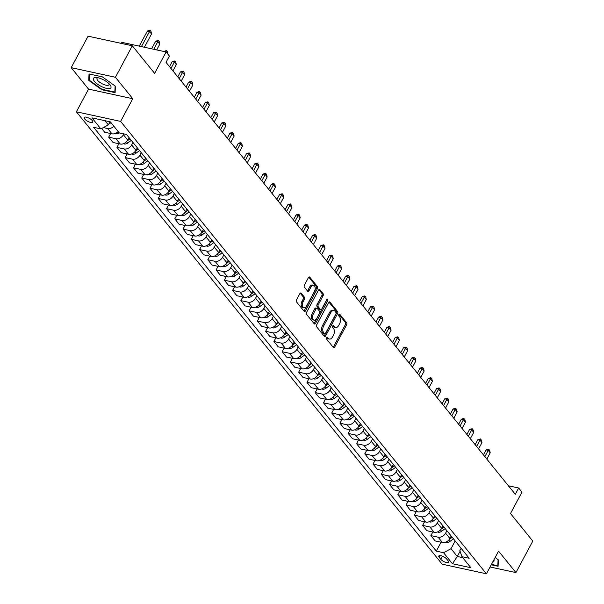 <?xml version="1.0" encoding="UTF-8"?>
<svg xmlns="http://www.w3.org/2000/svg" width="604" height="604" viewBox="0 0 604 604"><rect width="100%" height="100%" fill="white"/><g stroke="black" fill="none" stroke-linecap="round" stroke-linejoin="round"><path stroke-width="0.91" d="M326.5 337.538A1.049 0.627 102.3 0 0 326.485 338.965L333.378 347.489A1.495 0.891 102.3 0 0 333.725 347.715A1.495 0.891 102.3 0 0 334.692 347.051L346.628 324.801A1.495 0.891 102.3 0 0 346.636 322.762L339.75 314.239A1.049 0.627 102.3 0 0 339.508 314.08A1.049 0.627 102.3 0 0 338.829 314.541A1.049 0.627 102.3 0 0 338.821 315.968L339.712 317.07A4.787 2.854 102.3 0 1 339.667 323.593L338.67 325.45A4.787 2.854 102.3 0 1 335.575 327.557A4.787 2.854 102.3 0 1 334.473 326.839L333.582 325.737A1.049 0.627 102.3 0 0 333.34 325.579A1.049 0.627 102.3 0 0 332.661 326.039A1.049 0.627 102.3 0 0 332.653 327.466L333.544 328.568A4.787 2.854 102.3 0 1 333.499 335.092L332.502 336.949A4.787 2.854 102.3 0 1 329.414 339.055A4.787 2.854 102.3 0 1 328.312 338.338L327.413 337.236A1.049 0.627 102.3 0 0 327.172 337.077A1.049 0.627 102.3 0 0 326.5 337.538M84.666 118.98A4.877 1.691 -151.8 0 0 89.188 121.993A4.877 1.691 -151.8 0 0 92.79 122.114A4.877 1.691 -151.8 0 0 92.314 120.641A4.877 1.691 -151.8 0 0 87.791 117.629A4.877 1.691 -151.8 0 0 84.19 117.508A4.877 1.691 -151.8 0 0 84.666 118.98M301.177 293.166A1.495 0.891 102.3 0 0 300.83 292.94A1.495 0.891 102.3 0 0 299.863 293.597L296.519 299.841A1.495 0.891 102.3 0 0 296.504 301.879L304.159 311.347A1.495 0.891 102.3 0 0 304.499 311.573A1.495 0.891 102.3 0 0 305.465 310.909L317.402 288.659A1.495 0.891 102.3 0 0 317.417 286.621L309.761 277.153A1.495 0.891 102.3 0 0 309.414 276.926A1.495 0.891 102.3 0 0 308.448 277.583L304.408 285.126A1.495 0.891 102.3 0 0 304.393 287.164L307.67 291.219A1.495 0.891 102.3 0 0 308.01 291.445A1.495 0.891 102.3 0 0 308.976 290.781L310.984 287.043A4.002 2.386 102.3 0 1 313.567 285.284A4.002 2.386 102.3 0 1 314.457 291.339L306.598 305.986A4.002 2.386 102.3 0 1 304.016 307.753A4.002 2.386 102.3 0 1 303.125 301.698L304.439 299.252A1.495 0.891 102.3 0 0 304.454 297.213L301.177 293.166L300.422 293M490.078 566.967L515.922 572.584L532.803 541.093L510.501 513.513L521.977 492.101L518.677 488.009L515.295 494.306L166.025 62.34L169.399 56.044L166.1 51.959L121.865 42.348L121.306 43.39M115.432 77.274L71.197 67.663L88.546 89.12L132.774 98.724L115.432 77.274L132.314 45.783L154.616 73.371L166.1 51.959M132.774 98.724L120.619 121.396L486.416 573.8L442.181 564.189L76.391 111.793L120.619 121.396M515.922 572.584L498.572 551.127L486.416 573.8M316.692 324.793A1.495 0.891 102.3 0 0 316.677 326.832L324.333 336.3A1.495 0.891 102.3 0 0 324.68 336.519A1.495 0.891 102.3 0 0 325.647 335.862L337.576 313.612A1.495 0.891 102.3 0 0 337.591 311.573L329.935 302.106A1.495 0.891 102.3 0 0 329.588 301.879A1.495 0.891 102.3 0 0 328.621 302.536L316.692 324.793M314.246 323.82L306.59 314.352A1.495 0.891 102.3 0 1 306.606 312.313L318.534 290.063A1.495 0.891 102.3 0 1 319.501 289.399A1.495 0.891 102.3 0 1 319.848 289.626L323.125 293.68A1.495 0.891 102.3 0 1 323.11 295.718L318.27 304.741A1.495 0.891 102.3 0 0 318.255 306.779L320.43 309.467A1.495 0.891 102.3 0 0 320.777 309.693A1.495 0.891 102.3 0 0 321.743 309.037L326.779 299.637A1.049 0.627 102.3 0 1 327.459 299.176A1.049 0.627 102.3 0 1 327.685 300.762L315.552 323.389A1.495 0.891 102.3 0 1 314.586 324.046A1.495 0.891 102.3 0 1 314.246 323.82M71.197 67.663L88.078 36.172L132.314 45.783M448.145 560.837L446.688 559.04A4.726 1.638 -151.8 0 0 442.309 556.118A4.726 1.638 -151.8 0 0 438.821 555.997A4.726 1.638 -151.8 0 0 439.274 557.432L440.731 559.229A4.726 1.638 -151.8 0 0 445.118 562.143A4.726 1.638 -151.8 0 0 448.598 562.264A4.726 1.638 -151.8 0 0 448.145 560.837M461.109 548.289L459.855 550.614L461.939 556.692L469.172 558.262L126.508 134.465L119.275 132.895L110.351 121.865L91.944 117.863L100.868 128.901L93.635 127.323L436.299 551.12L443.532 552.69L451.014 548.696L455.167 540.942M461.939 556.692L470.863 567.722L452.449 563.728L443.532 552.69M88.546 89.12L76.391 111.793M518.677 488.009L508.402 485.782M460.082 551.256L457.288 556.458L462.702 557.635M451.014 548.696L457.288 556.458L452.449 563.728M104.945 120.687L108.35 124.9L110.011 121.789M110.638 133.537L108.697 137.161L115.93 138.731A6.093 4.409 -39 0 0 123.412 134.73L123.858 133.892M108.697 137.161L112.993 142.469L120.226 144.039A6.093 4.409 -39 0 0 127.708 140.045L129.022 137.584M118.897 143.752L116.957 147.376L124.19 148.946A6.093 4.409 -39 0 0 131.672 144.945L132.993 142.484M116.957 147.376L121.253 152.684L128.486 154.262A6.093 4.409 -39 0 0 135.968 150.26L137.289 147.799M127.157 153.967L125.217 157.591L132.45 159.162A6.093 4.409 -39 0 0 139.932 155.16L141.253 152.706M125.217 157.591L129.513 162.906L136.746 164.477A6.093 4.409 -39 0 0 144.228 160.475L145.549 158.014M135.417 164.19L133.476 167.806L140.709 169.377A6.093 4.409 -39 0 0 148.191 165.383L149.513 162.921M133.476 167.806L137.772 173.121L145.005 174.692A6.093 4.409 -39 0 0 152.487 170.69L153.809 168.237M143.684 174.405L141.736 178.021L148.969 179.599A6.093 4.409 -39 0 0 156.451 175.598L157.772 173.137M141.736 178.021L146.032 183.337L153.265 184.907A6.093 4.409 -39 0 0 160.747 180.913L162.068 178.452M151.944 184.62L150.003 188.244L157.229 189.815A6.093 4.409 -39 0 0 164.718 185.813L166.032 183.352M150.003 188.244L154.292 193.552L161.525 195.122A6.093 4.409 -39 0 0 169.014 191.128L170.328 188.667M160.203 194.835L158.263 198.459L165.496 200.03A6.093 4.409 -39 0 0 172.978 196.028L174.292 193.574M158.263 198.459L162.559 203.774L169.792 205.345A6.093 4.409 -39 0 0 177.274 201.343L178.588 198.882M168.463 205.058L166.523 208.674L173.756 210.245A6.093 4.409 -39 0 0 181.238 206.251L182.559 203.79M166.523 208.674L170.819 213.99L178.052 215.56A6.093 4.409 -39 0 0 185.534 211.559L186.855 209.097M176.723 215.273L174.782 218.89L182.015 220.46A6.093 4.409 -39 0 0 189.497 216.466L190.819 214.005M174.782 218.89L179.078 224.205L186.311 225.775A6.093 4.409 -39 0 0 193.793 221.774L195.115 219.32M184.983 225.488L183.042 229.112L190.275 230.683A6.093 4.409 -39 0 0 197.757 226.681L199.078 224.22M183.042 229.112L187.338 234.42L194.571 235.99A6.093 4.409 -39 0 0 202.053 231.996L203.374 229.535M193.242 235.703L191.302 239.327L198.535 240.898A6.093 4.409 -39 0 0 206.017 236.896L207.338 234.435M191.302 239.327L195.598 244.635L202.831 246.213A6.093 4.409 -39 0 0 210.313 242.212L211.634 239.75M201.509 245.919L199.569 249.543L206.794 251.113A6.093 4.409 -39 0 0 214.284 247.112L215.598 244.658M199.569 249.543L203.858 254.858L211.09 256.428A6.093 4.409 -39 0 0 218.58 252.427L219.894 249.965M209.769 256.141L207.829 259.758L215.062 261.328A6.093 4.409 -39 0 0 222.544 257.334L223.857 254.873M207.829 259.758L212.125 265.073L219.358 266.643A6.093 4.409 -39 0 0 226.84 262.642L228.153 260.188M218.029 266.356L216.089 269.973L223.321 271.551A6.093 4.409 -39 0 0 230.803 267.549L232.125 265.088M216.089 269.973L220.384 275.288L227.617 276.858A6.093 4.409 -39 0 0 235.099 272.865L236.421 270.403M226.289 276.572L224.348 280.196L231.581 281.766A6.093 4.409 -39 0 0 239.063 277.764L240.384 275.303M224.348 280.196L228.644 285.503L235.877 287.074A6.093 4.409 -39 0 0 243.359 283.08L244.68 280.618M234.548 286.787L232.608 290.411L239.841 291.981A6.093 4.409 -39 0 0 247.323 287.98L248.644 285.526M232.608 290.411L236.904 295.726L244.137 297.296A6.093 4.409 -39 0 0 251.619 293.295L252.94 290.834M242.808 297.009L240.868 300.626L248.101 302.196A6.093 4.409 -39 0 0 255.583 298.202L256.904 295.741M240.868 300.626L245.164 305.941L252.397 307.512A6.093 4.409 -39 0 0 259.879 303.51L261.2 301.049M251.075 307.225L249.127 310.841L256.36 312.411A6.093 4.409 -39 0 0 263.85 308.418L265.164 305.956M249.127 310.841L253.423 316.156L260.656 317.727A6.093 4.409 -39 0 0 268.146 313.725L269.459 311.271M259.335 317.44L257.395 321.064L264.627 322.634A6.093 4.409 -39 0 0 272.11 318.633L273.423 316.171M257.395 321.064L261.691 326.371L268.923 327.942A6.093 4.409 -39 0 0 276.406 323.948L277.719 321.487M267.595 327.655L265.654 331.279L272.887 332.849A6.093 4.409 -39 0 0 280.369 328.848L281.691 326.387M265.654 331.279L269.95 336.587L277.183 338.164A6.093 4.409 -39 0 0 284.665 334.163L285.986 331.702M275.854 337.87L273.914 341.494L281.147 343.064A6.093 4.409 -39 0 0 288.629 339.063L289.95 336.609M273.914 341.494L278.21 346.809L285.443 348.38A6.093 4.409 -39 0 0 292.925 344.378L294.246 341.917M284.114 348.093L282.174 351.709L289.407 353.28A6.093 4.409 -39 0 0 296.889 349.286L298.21 346.824M282.174 351.709L286.47 357.024L293.703 358.595A6.093 4.409 -39 0 0 301.185 354.593L302.506 352.14M292.374 358.308L290.433 361.924L297.666 363.502A6.093 4.409 -39 0 0 305.148 359.501L306.47 357.039M290.433 361.924L294.729 367.24L301.962 368.81A6.093 4.409 -39 0 0 309.444 364.816L310.766 362.355M300.641 368.523L298.693 372.147L305.926 373.717A6.093 4.409 -39 0 0 313.416 369.716L314.729 367.255M298.693 372.147L302.989 377.455L310.222 379.025A6.093 4.409 -39 0 0 317.712 375.031L319.025 372.57M308.901 378.738L306.96 382.362L314.193 383.933A6.093 4.409 -39 0 0 321.675 379.931L322.989 377.477M306.96 382.362L311.256 387.677L318.489 389.248A6.093 4.409 -39 0 0 325.971 385.246L327.285 382.785M317.16 388.961L315.22 392.577L322.453 394.148A6.093 4.409 -39 0 0 329.935 390.154L331.256 387.692M315.22 392.577L319.516 397.893L326.749 399.463A6.093 4.409 -39 0 0 334.231 395.461L335.552 393M325.42 399.176L323.48 402.793L330.713 404.363A6.093 4.409 -39 0 0 338.195 400.369L339.516 397.908M323.48 402.793L327.776 408.108L335.009 409.678A6.093 4.409 -39 0 0 342.491 405.677L343.812 403.223M333.68 409.391L331.739 413.015L338.972 414.586A6.093 4.409 -39 0 0 346.454 410.584L347.776 408.123M331.739 413.015L336.035 418.323L343.268 419.893A6.093 4.409 -39 0 0 350.75 415.899L352.072 413.438M341.94 419.606L339.999 423.23L347.232 424.801A6.093 4.409 -39 0 0 354.714 420.799L356.035 418.338M339.999 423.23L344.295 428.538L351.528 430.116A6.093 4.409 -39 0 0 359.01 426.114L360.331 423.653M350.207 429.821L348.259 433.446L355.492 435.016A6.093 4.409 -39 0 0 362.981 431.014L364.295 428.561M348.259 433.446L352.555 438.761L359.788 440.331A6.093 4.409 -39 0 0 367.277 436.33L368.591 433.868M358.466 440.044L356.526 443.661L363.759 445.231A6.093 4.409 -39 0 0 371.241 441.237L372.555 438.776M356.526 443.661L360.822 448.976L368.055 450.546A6.093 4.409 -39 0 0 375.537 446.545L376.851 444.091M366.726 450.259L364.786 453.876L372.019 455.454A6.093 4.409 -39 0 0 379.501 451.452L380.822 448.991M364.786 453.876L369.082 459.191L376.315 460.761A6.093 4.409 -39 0 0 383.797 456.767L385.118 454.306M374.986 460.474L373.046 464.099L380.278 465.669A6.093 4.409 -39 0 0 387.76 461.667L389.082 459.206M373.046 464.099L377.341 469.406L384.574 470.977A6.093 4.409 -39 0 0 392.056 466.983L393.378 464.521M383.246 470.69L381.305 474.314L388.538 475.884A6.093 4.409 -39 0 0 396.02 471.883L397.341 469.429M381.305 474.314L385.601 479.629L392.834 481.199A6.093 4.409 -39 0 0 400.316 477.198L401.637 474.736M391.505 480.912L389.565 484.529L396.798 486.099A6.093 4.409 -39 0 0 404.28 482.105L405.601 479.644M389.565 484.529L393.861 489.844L401.094 491.414A6.093 4.409 -39 0 0 408.576 487.413L409.897 484.952M399.772 491.127L397.825 494.744L405.058 496.314A6.093 4.409 -39 0 0 412.547 492.32L413.861 489.859M397.825 494.744L402.121 500.059L409.353 501.63A6.093 4.409 -39 0 0 416.843 497.628L418.157 495.174M408.032 501.343L406.092 504.967L413.325 506.537A6.093 4.409 -39 0 0 420.807 502.536L422.12 500.074M406.092 504.967L410.388 510.274L417.621 511.845A6.093 4.409 -39 0 0 425.103 507.851L426.416 505.389M416.292 511.558L414.352 515.182L421.584 516.752A6.093 4.409 -39 0 0 429.066 512.751L430.388 510.289M414.352 515.182L418.647 520.489L425.88 522.067A6.093 4.409 -39 0 0 433.362 518.066L434.676 515.605M424.552 521.773L422.611 525.397L429.844 526.967A6.093 4.409 -39 0 0 437.326 522.966L438.647 520.512M422.611 525.397L426.907 530.712L434.14 532.283A6.093 4.409 -39 0 0 441.622 528.281L442.943 525.82M432.811 531.996L430.871 535.612L438.104 537.183A6.093 4.409 -39 0 0 445.586 533.189L446.907 530.727M430.871 535.612L435.167 540.927L442.4 542.498A6.093 4.409 -39 0 0 449.882 538.496L451.203 536.042M441.071 542.211L436.299 551.12M101.668 128.471L104.726 132.253L111.959 133.824A6.093 4.409 -39 0 0 118.18 131.544M103.344 127.572L107.663 128.509A6.093 4.409 -39 0 0 113.884 126.228M108.35 124.9L100.868 128.901M491.241 564.8L498.081 566.28L498.368 559.84L495.137 557.53M89.03 73.96L88.75 80.4L101.789 89.739L115.107 92.631L115.387 86.191L102.355 76.859L89.03 73.96M102.016 89.301L101.789 89.739M89.339 79.305L88.75 80.4M326.575 337.409L327.111 338.074A4.787 2.854 102.3 0 0 328.221 338.799L329.414 339.055M335.575 327.557L334.382 327.3A4.787 2.854 102.3 0 1 333.28 326.575L332.736 325.911M333.174 347.232A1.495 0.891 102.3 0 0 333.499 346.794L345.428 324.544A1.495 0.891 102.3 0 0 345.443 322.506L338.904 314.412M324.122 336.035A1.495 0.891 102.3 0 0 324.446 335.605L336.383 313.348A1.495 0.891 102.3 0 0 336.398 311.309L328.946 302.106M324.544 333.68A1.049 0.627 102.3 0 0 324.786 333.838A1.049 0.627 102.3 0 0 325.465 333.378L335.937 313.846A1.049 0.627 102.3 0 0 335.945 312.419L335.009 311.256A4.787 2.854 102.3 0 0 333.899 310.531A4.787 2.854 102.3 0 0 330.811 312.646L323.653 325.994A4.787 2.854 102.3 0 0 323.608 332.517L324.544 333.68L323.351 333.423A1.049 0.627 102.3 0 0 323.593 333.582A1.049 0.627 102.3 0 0 323.88 333.536M333.899 310.531L332.706 310.275A4.787 2.854 102.3 0 0 329.618 312.381L330.811 312.646M323.351 333.423L322.408 332.26A4.787 2.854 102.3 0 1 322.453 325.737L329.618 312.381M318.859 289.626L321.924 293.423L323.125 293.68M320.777 309.693L319.576 309.437A1.495 0.891 102.3 0 1 319.237 309.21L317.062 306.522A1.495 0.891 102.3 0 1 317.077 304.484L321.917 295.462A1.495 0.891 102.3 0 0 321.924 293.423M314.035 323.563A1.495 0.891 102.3 0 0 314.359 323.125L326.492 300.505A1.049 0.627 102.3 0 0 326.681 299.818M313.25 314.11A4.002 2.386 102.3 0 0 314.133 320.165A4.002 2.386 102.3 0 0 316.723 318.399L319.486 313.242A1.495 0.891 102.3 0 0 319.501 311.203L317.327 308.516A1.495 0.891 102.3 0 0 316.979 308.289A1.495 0.891 102.3 0 0 316.013 308.946L313.25 314.11L312.057 313.846A4.002 2.386 102.3 0 0 312.94 319.901L314.133 320.165M316.134 308.251A1.495 0.891 102.3 0 0 315.786 308.025A1.495 0.891 102.3 0 0 314.82 308.689L316.013 308.946M312.057 313.846L314.82 308.689M304.016 307.753L302.815 307.489A4.002 2.386 102.3 0 1 301.932 301.434L303.246 298.995A1.495 0.891 102.3 0 0 303.253 296.957L300.188 293.166M313.567 285.284L312.374 285.02A4.002 2.386 102.3 0 0 309.792 286.787L310.984 287.043M307.459 290.962A1.495 0.891 102.3 0 0 307.783 290.524L309.792 286.787M303.948 311.083A1.495 0.891 102.3 0 0 304.273 310.652L316.209 288.395A1.495 0.891 102.3 0 0 316.217 286.356L308.772 277.153M445.76 542.135L446.469 542.445A4.039 2.922 -39 0 0 449.867 541.501L453.453 538.828M449.263 539.463L452.2 537.273M451.407 536.292L450.841 536.714M486.847 459.123L490.214 452.841L488.236 450.388L484.861 456.669M486.084 449.92L488.711 449.165L488.236 450.388L486.084 449.92L483.419 454.88M488.711 449.165L489.701 450.395L490.214 452.841M437.492 531.92L438.21 532.23A4.039 2.922 -39 0 0 441.607 531.286L445.193 528.606M441.003 529.247L443.94 527.058M443.147 526.076L442.581 526.499M478.587 448.908L481.954 442.619L479.969 440.173L476.601 446.454M477.817 439.704L480.452 438.949L479.969 440.173L477.817 439.704L475.159 444.665M480.452 438.949L481.441 440.18L481.954 442.619M429.233 521.697L429.95 522.015A4.039 2.922 -39 0 0 433.347 521.071L436.934 518.391M432.743 519.032L435.68 516.843M434.888 515.861L434.321 516.284M470.327 438.685L473.695 432.404L471.709 429.95L468.342 436.239M469.557 429.489L472.185 428.734L471.709 429.95L469.557 429.489L466.9 434.45M472.185 428.734L473.181 429.957L473.695 432.404M420.973 511.482L421.69 511.799A4.039 2.922 -39 0 0 425.088 510.856L428.674 508.175M424.476 508.817L427.413 506.62M426.62 505.639L426.054 506.061M462.068 428.47L465.435 422.188L463.449 419.735L460.082 426.016M461.297 419.267L463.57 418.436L463.449 419.735L461.297 419.267L458.64 424.234M463.925 418.519L464.921 419.742L465.435 422.188M412.713 501.267L413.43 501.577A4.039 2.922 -39 0 0 416.82 500.633L420.414 497.96M416.216 498.594L419.153 496.405M418.361 495.423L417.794 495.846M453.8 418.255L457.175 411.973L455.19 409.52L451.822 415.801M453.038 409.051L455.31 408.221L455.19 409.52L453.038 409.051L450.373 414.012M455.665 408.304L456.654 409.527L457.175 411.973M492.645 562.173A9.906 3.435 -151.8 0 0 492.789 562.143A9.906 3.435 -151.8 0 0 493.876 559.885M498.081 559.636L497.817 565.744L491.475 564.362M498.134 565.148L497.817 565.744M109.973 84.734A9.906 3.435 -151.8 0 0 109.951 84.696A9.906 3.435 -151.8 0 0 96.542 77.508A9.906 3.435 -151.8 0 0 94.435 81.359A9.906 3.435 -151.8 0 0 106.5 88.358A9.906 3.435 -151.8 0 0 109.973 84.734M98.082 77.773A6.78 2.356 -151.8 0 0 97.025 78.354A6.78 2.356 -151.8 0 0 97.682 80.4A6.78 2.356 -151.8 0 0 103.979 84.59A6.78 2.356 -151.8 0 0 108.977 84.756A6.78 2.356 -151.8 0 0 108.879 83.563M115.107 85.987L114.835 92.087L101.933 89.286L89.301 80.241L89.566 74.081M115.16 91.491L114.835 92.087M404.454 491.052L405.163 491.362A4.039 2.922 -39 0 0 408.561 490.418L412.147 487.745M407.957 488.379L410.894 486.19M410.101 485.208L409.535 485.631M445.541 408.04L448.908 401.758L446.93 399.304L443.562 405.586M444.778 398.836L447.405 398.081L446.93 399.304L444.778 398.836L442.113 403.797M447.405 398.081L448.394 399.312L448.908 401.758M396.194 480.837L396.904 481.146A4.039 2.922 -39 0 0 400.301 480.203L403.887 477.522M399.697 478.164L402.634 475.975M401.841 474.993L401.275 475.416M437.281 397.817L440.648 391.535L438.67 389.089L435.295 395.371M436.518 388.621L439.146 387.866L438.67 389.089L436.518 388.621L433.853 393.581M439.146 387.866L440.135 389.089L440.648 391.535M387.927 470.614L388.644 470.931A4.039 2.922 -39 0 0 392.041 469.988L395.628 467.307M391.437 467.949L394.374 465.752M393.581 464.778L393.015 465.193M429.021 387.602L432.389 381.32L430.403 378.867L427.036 385.148M428.251 378.398L430.886 377.651L430.403 378.867L428.251 378.398L425.594 383.366M430.886 377.651L431.875 378.874L432.389 381.32M379.667 460.399L380.384 460.709A4.039 2.922 -39 0 0 383.782 459.765L387.368 457.092M383.178 457.726L386.115 455.537M385.322 454.555L384.756 454.978M420.761 377.387L424.129 371.105L422.143 368.651L418.776 374.933M419.991 368.183L422.264 367.353L422.143 368.651L419.991 368.183L417.334 373.151M422.619 367.436L423.615 368.659L424.129 371.105M371.407 450.184L372.124 450.493A4.039 2.922 -39 0 0 375.522 449.55L379.108 446.877M374.91 447.511L377.847 445.322M377.055 444.34L376.488 444.763M412.502 367.172L415.869 360.89L413.883 358.436L410.516 364.718M411.732 357.968L414.359 357.213L413.883 358.436L411.732 357.968L409.074 362.928M414.359 357.213L415.356 358.444L415.869 360.89M363.147 439.969L363.865 440.278A4.039 2.922 -39 0 0 367.255 439.334L370.848 436.654M366.651 437.296L369.588 435.106M368.795 434.125L368.229 434.548M404.235 356.956L407.609 350.667L405.624 348.221L402.256 354.503M403.472 347.753L406.099 346.998L405.624 348.221L403.472 347.753L400.807 352.713M406.099 346.998L407.088 348.229L407.609 350.667M354.888 429.746L355.597 430.063A4.039 2.922 -39 0 0 358.995 429.119L362.581 426.439M358.391 427.081L361.328 424.891M360.535 423.91L359.969 424.333M395.975 346.734L399.342 340.452L397.364 337.998L393.997 344.288M395.212 337.538L397.84 336.783L397.364 337.998L395.212 337.538L392.547 342.498M397.84 336.783L398.829 338.006L399.342 340.452M346.628 419.531L347.338 419.848A4.039 2.922 -39 0 0 350.735 418.904L354.322 416.224M350.131 416.866L353.068 414.669M352.275 413.687L351.709 414.11M387.715 336.519L391.082 330.237L389.104 327.783L385.729 334.065M386.953 327.315L389.218 326.485L389.104 327.783L386.953 327.315L384.287 332.283M389.58 326.568L390.569 327.791L391.082 330.237M338.361 409.316L339.078 409.625A4.039 2.922 -39 0 0 342.476 408.681L346.062 406.009M341.872 406.643L344.808 404.454M344.016 403.472L343.45 403.895M379.455 326.303L382.823 320.022L380.837 317.568L377.47 323.85M378.685 317.1L380.958 316.269L380.837 317.568L378.685 317.1L376.028 322.06M381.32 316.353L382.309 317.576L382.823 320.022M330.101 399.101L330.818 399.41A4.039 2.922 -39 0 0 334.216 398.466L337.802 395.794M333.612 396.428L336.549 394.238M335.756 393.257L335.19 393.68M371.196 316.088L374.563 309.807L372.577 307.353L369.21 313.635M370.426 306.885L373.053 306.13L372.577 307.353L370.426 306.885L367.768 311.845M373.053 306.13L374.05 307.361L374.563 309.807M321.841 388.885L322.559 389.195A4.039 2.922 -39 0 0 325.956 388.251L329.542 385.571M325.345 386.213L328.282 384.023M327.489 383.042L326.923 383.464M362.936 305.866L366.303 299.584L364.318 297.138L360.95 303.419M362.166 296.67L364.793 295.915L364.318 297.138L362.166 296.67L359.508 301.63M364.793 295.915L365.79 297.138L366.303 299.584M313.582 378.663L314.299 378.98A4.039 2.922 -39 0 0 317.689 378.036L321.283 375.356M317.085 375.998L320.022 373.8M319.229 372.827L318.663 373.242M354.669 295.65L358.044 289.369L356.058 286.915L352.691 293.197M353.906 286.447L356.534 285.7L356.058 286.915L353.906 286.447L351.241 291.415M356.534 285.7L357.523 286.923L358.044 289.369M305.322 368.448L306.032 368.757A4.039 2.922 -39 0 0 309.429 367.813L313.015 365.141M308.825 365.775L311.762 363.585M310.969 362.604L310.403 363.027M346.409 285.435L349.776 279.154L347.798 276.7L344.431 282.982M345.647 276.232L347.912 275.401L347.798 276.7L345.647 276.232L342.981 281.2M348.274 275.484L349.263 276.707L349.776 279.154M297.062 358.232L297.772 358.542A4.039 2.922 -39 0 0 301.169 357.598L304.756 354.925M300.566 355.56L303.502 353.37M302.71 352.389L302.143 352.812M338.149 275.22L341.517 268.939L339.539 266.485L336.164 272.766M337.387 266.017L340.014 265.262L339.539 266.485L337.387 266.017L334.722 270.977M340.014 265.262L341.003 266.492L341.517 268.939M288.795 348.017L289.512 348.327A4.039 2.922 -39 0 0 292.91 347.383L296.496 344.703M292.306 345.345L295.243 343.155M294.45 342.174L293.884 342.596M329.89 265.005L333.257 258.716L331.271 256.27L327.904 262.551M329.12 255.802L331.755 255.047L331.271 256.27L329.12 255.802L326.462 260.762M331.755 255.047L332.744 256.277L333.257 258.716M280.535 337.795L281.253 338.112A4.039 2.922 -39 0 0 284.65 337.168L288.236 334.488M284.046 335.129L286.983 332.94M286.19 331.958L285.624 332.381M321.63 254.782L324.997 248.501L323.012 246.047L319.644 252.336M320.86 245.586L323.487 244.831L323.012 246.047L320.86 245.586L318.202 250.547M323.487 244.831L324.484 246.054L324.997 248.501M272.276 327.579L272.993 327.897A4.039 2.922 -39 0 0 276.39 326.953L279.977 324.272M275.779 324.914L278.716 322.717M277.923 321.736L277.357 322.159M313.37 244.567L316.738 238.286L314.752 235.832L311.385 242.113M312.6 235.364L314.873 234.533L314.752 235.832L312.6 235.364L309.943 240.332M315.228 234.616L316.224 235.839L316.738 238.286M264.016 317.364L264.733 317.674A4.039 2.922 -39 0 0 268.123 316.73L271.717 314.057M267.519 314.692L270.456 312.502M269.663 311.521L269.097 311.943M305.103 234.352L308.478 228.07L306.492 225.617L303.125 231.898M304.341 225.149L306.613 224.318L306.492 225.617L304.341 225.149L301.675 230.109M306.968 224.401L307.957 225.624L308.478 228.07M255.756 307.149L256.466 307.459A4.039 2.922 -39 0 0 259.863 306.515L263.45 303.842M259.259 304.476L262.196 302.287M261.404 301.305L260.837 301.728M296.843 224.137L300.211 217.855L298.233 215.401L294.865 221.683M296.081 214.933L298.708 214.178L298.233 215.401L296.081 214.933L293.416 219.894M298.708 214.178L299.697 215.409L300.211 217.855M247.497 296.934L248.206 297.243A4.039 2.922 -39 0 0 251.604 296.3L255.19 293.619M251 294.261L253.937 292.072M253.144 291.09L252.578 291.513M288.584 213.914L291.951 207.633L289.973 205.186L286.598 211.468M287.821 204.718L290.448 203.963L289.973 205.186L287.821 204.718L285.156 209.679M290.448 203.963L291.438 205.186L291.951 207.633M239.229 286.711L239.947 287.028A4.039 2.922 -39 0 0 243.344 286.085L246.93 283.404M242.74 284.046L245.677 281.849M244.884 280.875L244.318 281.29M280.324 203.699L283.691 197.417L281.706 194.964L278.338 201.245M279.554 194.496L282.189 193.748L281.706 194.964L279.554 194.496L276.896 199.463M282.189 193.748L283.178 194.971L283.691 197.417M230.97 276.496L231.687 276.806A4.039 2.922 -39 0 0 235.084 275.862L238.671 273.189M234.48 273.823L237.417 271.634M236.625 270.652L236.058 271.075M272.064 193.484L275.432 187.202L273.446 184.748L270.079 191.03M271.294 184.28L273.567 183.45L273.446 184.748L271.294 184.28L268.637 189.248M273.922 183.533L274.918 184.756L275.432 187.202M222.71 266.281L223.427 266.591A4.039 2.922 -39 0 0 226.825 265.647L230.411 262.974M226.213 263.608L229.15 261.419M228.357 260.437L227.791 260.86M263.805 183.269L267.172 176.987L265.186 174.533L261.819 180.815M263.034 174.065L265.662 173.31L265.186 174.533L263.034 174.065L260.377 179.026M265.662 173.31L266.658 174.541L267.172 176.987M214.45 256.066L215.167 256.375A4.039 2.922 -39 0 0 218.557 255.432L222.151 252.751M217.953 253.393L220.89 251.204M220.098 250.222L219.531 250.645M255.537 173.054L258.912 166.764L256.927 164.318L253.559 170.6M254.775 163.85L257.402 163.095L256.927 164.318L254.775 163.85L252.11 168.81M257.402 163.095L258.391 164.326L258.912 166.764M206.191 245.843L206.9 246.16A4.039 2.922 -39 0 0 210.298 245.216L213.884 242.536M209.694 243.178L212.631 240.988M211.838 240.007L211.272 240.43M247.278 162.831L250.645 156.549L248.667 154.095L245.299 160.385M246.515 153.635L249.142 152.88L248.667 154.095L246.515 153.635L243.85 158.595M249.142 152.88L250.132 154.103L250.645 156.549M197.931 235.628L198.641 235.945A4.039 2.922 -39 0 0 202.038 235.001L205.624 232.321M201.434 232.963L204.371 230.766M203.578 229.784L203.012 230.207M239.018 152.616L242.385 146.334L240.407 143.88L237.032 150.162M238.255 143.412L240.52 142.582L240.407 143.88L238.255 143.412L235.59 148.38M240.883 142.665L241.872 143.888L242.385 146.334M189.664 225.413L190.381 225.722A4.039 2.922 -39 0 0 193.778 224.779L197.365 222.106M193.174 222.74L196.111 220.551M195.319 219.569L194.752 219.992M230.758 142.401L234.126 136.119L232.14 133.665L228.773 139.947M229.988 133.197L232.261 132.367L232.14 133.665L229.988 133.197L227.331 138.157M232.623 132.45L233.612 133.673L234.126 136.119M181.404 215.198L182.121 215.507A4.039 2.922 -39 0 0 185.519 214.563L189.105 211.891M184.915 212.525L187.852 210.335M187.059 209.354L186.493 209.777M222.498 132.185L225.866 125.904L223.88 123.45L220.513 129.732M221.728 122.982L224.363 122.227L223.88 123.45L221.728 122.982L219.071 127.942M224.363 122.227L225.352 123.458L225.866 125.904M173.144 204.982L173.861 205.292A4.039 2.922 -39 0 0 177.259 204.348L180.845 201.668M176.647 202.31L179.584 200.12M178.792 199.139L178.225 199.562M214.239 121.963L217.606 115.681L215.62 113.235L212.253 119.517M213.469 112.767L216.096 112.012L215.62 113.235L213.469 112.767L210.811 117.727M216.096 112.012L217.093 113.235L217.606 115.681M164.884 194.76L165.602 195.077A4.039 2.922 -39 0 0 168.992 194.133L172.585 191.453M168.388 192.095L171.325 189.898M170.532 188.924L169.966 189.346M205.972 111.748L209.346 105.466L207.361 103.012L203.993 109.294M205.209 102.544L207.836 101.797L207.361 103.012L205.209 102.544L202.551 107.512M207.836 101.797L208.825 103.02L209.346 105.466M156.625 184.545L157.334 184.854A4.039 2.922 -39 0 0 160.732 183.91L164.318 181.238M160.128 181.872L163.065 179.682M162.272 178.701L161.706 179.124M197.712 101.532L201.079 95.251L199.101 92.797L195.734 99.079M196.949 92.329L199.222 91.498L199.101 92.797L196.949 92.329L194.284 97.297M199.577 91.582L200.566 92.805L201.079 95.251M148.365 174.329L149.075 174.639A4.039 2.922 -39 0 0 152.472 173.695L156.058 171.023M151.868 171.657L154.805 169.467M154.012 168.486L153.446 168.909M189.452 91.317L192.819 85.036L190.841 82.582L187.474 88.864M188.69 82.114L191.317 81.359L190.841 82.582L188.69 82.114L186.024 87.074M191.317 81.359L192.306 82.589L192.819 85.036M140.105 164.114L140.815 164.424A4.039 2.922 -39 0 0 144.213 163.48L147.799 160.8M143.609 161.442L146.546 159.252M145.753 158.271L145.187 158.693M181.192 81.102L184.56 74.813L182.574 72.367L179.207 78.648M180.422 71.899L183.057 71.144L182.574 72.367L180.422 71.899L177.765 76.859M183.057 71.144L184.046 72.374L184.56 74.813M131.838 153.892L132.555 154.209A4.039 2.922 -39 0 0 135.953 153.265L139.539 150.585M135.349 151.227L138.286 149.037M137.493 148.055L136.927 148.478M172.933 70.879L176.3 64.598L174.314 62.144L170.947 68.433M172.163 61.684L174.798 60.928L174.314 62.144L172.163 61.684L169.505 66.644M174.798 60.928L175.787 62.152L176.3 64.598M123.578 143.677L124.296 143.994A4.039 2.922 -39 0 0 127.693 143.05L131.279 140.37M127.082 141.011L130.026 138.814M129.226 137.833L128.66 138.256M163.903 51.461L166.175 50.63L166.055 51.929L163.895 51.476M166.53 50.713L167.527 51.936L168.033 54.345M115.319 133.461L116.036 133.771A4.039 2.922 -39 0 0 119.32 132.91M156.693 49.913L159.781 44.167L157.795 41.714L153.741 49.271M155.643 41.246L157.916 40.415L157.795 41.714L155.643 41.246L151.589 48.803M158.271 40.498L159.26 41.721L159.781 44.167M109.067 123.548A4.039 2.922 -39 0 0 111.038 122.71M144.386 47.24L151.513 33.952L149.535 31.499L141.434 46.599M147.384 31.03L150.011 30.276L149.535 31.499L147.384 31.03L139.282 46.13M150.011 30.276L151 31.506L151.513 33.952M123.412 134.73L127.708 140.045M131.672 144.945L135.968 150.26M139.932 155.16L144.228 160.475M148.191 165.383L152.487 170.69M156.451 175.598L160.747 180.913M164.718 185.813L169.014 191.128M172.978 196.028L177.274 201.343M181.238 206.251L185.534 211.559M189.497 216.466L193.793 221.774M197.757 226.681L202.053 231.996M206.017 236.896L210.313 242.212M214.284 247.112L218.58 252.427M222.544 257.334L226.84 262.642M230.803 267.549L235.099 272.865M239.063 277.764L243.359 283.08M247.323 287.98L251.619 293.295M255.583 298.202L259.879 303.51M263.85 308.418L268.146 313.725M272.11 318.633L276.406 323.948M280.369 328.848L284.665 334.163M288.629 339.063L292.925 344.378M296.889 349.286L301.185 354.593M305.148 359.501L309.444 364.816M313.416 369.716L317.712 375.031M321.675 379.931L325.971 385.246M329.935 390.154L334.231 395.461M338.195 400.369L342.491 405.677M346.454 410.584L350.75 415.899M354.714 420.799L359.01 426.114M362.981 431.014L367.277 436.33M371.241 441.237L375.537 446.545M379.501 451.452L383.797 456.767M387.76 461.667L392.056 466.983M396.02 471.883L400.316 477.198M404.28 482.105L408.576 487.413M412.547 492.32L416.843 497.628M420.807 502.536L425.103 507.851M429.066 512.751L433.362 518.066M437.326 522.966L441.622 528.281M445.586 533.189L449.882 538.496M438.104 537.183L442.4 542.498M429.844 526.967L434.14 532.283M421.584 516.752L425.88 522.067M413.325 506.537L417.621 511.845M405.058 496.314L409.353 501.63M396.798 486.099L401.094 491.414M388.538 475.884L392.834 481.199M380.278 465.669L384.574 470.977M372.019 455.454L376.315 460.761M363.759 445.231L368.055 450.546M355.492 435.016L359.788 440.331M347.232 424.801L351.528 430.116M338.972 414.586L343.268 419.893M330.713 404.363L335.009 409.678M322.453 394.148L326.749 399.463M314.193 383.933L318.489 389.248M305.926 373.717L310.222 379.025M297.666 363.502L301.962 368.81M289.407 353.28L293.703 358.595M281.147 343.064L285.443 348.38M272.887 332.849L277.183 338.164M264.627 322.634L268.923 327.942M256.36 312.411L260.656 317.727M248.101 302.196L252.397 307.512M239.841 291.981L244.137 297.296M231.581 281.766L235.877 287.074M223.321 271.551L227.617 276.858M215.062 261.328L219.358 266.643M206.794 251.113L211.09 256.428M198.535 240.898L202.831 246.213M190.275 230.683L194.571 235.99M182.015 220.46L186.311 225.775M173.756 210.245L178.052 215.56M165.496 200.03L169.792 205.345M157.229 189.815L161.525 195.122M148.969 179.599L153.265 184.907M140.709 169.377L145.005 174.692M132.45 159.162L136.746 164.477M124.19 148.946L128.486 154.262M115.93 138.731L120.226 144.039M107.663 128.509L111.959 133.824M442.385 556.148L440.731 559.229M440.263 555.589L439.274 557.432M327.111 338.074L328.312 338.338M333.053 325.624L333.582 325.737M333.28 326.575L334.473 326.839M339.221 314.125L339.75 314.239M345.443 322.506L346.636 322.762M345.428 324.544L346.628 324.801M333.499 346.794L334.692 347.051M326.892 337.123L327.413 337.236M329.18 301.94L329.935 302.106M336.398 311.309L337.591 311.573M336.383 313.348L337.576 313.612M324.446 335.605L325.647 335.862M322.453 325.737L323.653 325.994M322.408 332.26L323.608 332.517M319.093 289.467L319.848 289.626M321.917 295.462L323.11 295.718M317.077 304.484L318.27 304.741M317.062 306.522L318.255 306.779M319.237 309.21L320.43 309.467M326.492 300.505L327.685 300.762M314.359 323.125L315.552 323.389M303.253 296.957L304.454 297.213M303.246 298.995L304.439 299.252M301.932 301.434L303.125 301.698M307.783 290.524L308.976 290.781M309.006 276.987L309.761 277.153M316.217 286.356L317.417 286.621M316.209 288.395L317.402 288.659M304.273 310.652L305.465 310.909M446.062 542.007L446.394 542.415M448.727 540.097L449.867 541.501M437.802 531.792L438.134 532.199M440.467 529.882L441.607 531.286M429.542 521.569L429.874 521.977M432.207 519.659L433.347 521.071M421.282 511.354L421.615 511.762M423.948 509.444L425.088 510.856M413.023 501.139L413.347 501.546M415.688 499.229L416.82 500.633M404.756 490.924L405.088 491.331M407.428 489.014L408.561 490.418M396.496 480.701L396.828 481.116M399.161 478.798L400.301 480.203M388.236 470.486L388.568 470.894M390.901 468.576L392.041 469.988M379.976 460.271L380.309 460.678M382.642 458.361L383.782 459.765M371.717 450.055L372.049 450.463M374.382 448.145L375.522 449.55M363.457 439.84L363.782 440.248M366.122 437.93L367.255 439.334M355.197 429.618L355.522 430.025M357.862 427.707L358.995 429.119M346.93 419.402L347.262 419.81M349.595 417.492L350.735 418.904M338.67 409.187L339.003 409.595M341.336 407.277L342.476 408.681M330.411 398.972L330.743 399.38M333.076 397.062L334.216 398.466M322.151 388.75L322.483 389.165M324.816 386.847L325.956 388.251M313.891 378.534L314.216 378.942M316.556 376.624L317.689 378.036M305.632 368.319L305.956 368.727M308.297 366.409L309.429 367.813M297.364 358.104L297.697 358.512M300.029 356.194L301.169 357.598M289.105 347.889L289.437 348.297M291.77 345.979L292.91 347.383M280.845 337.666L281.177 338.074M283.51 335.756L284.65 337.168M272.585 327.451L272.917 327.859M275.25 325.541L276.39 326.953M264.326 317.236L264.65 317.644M266.991 315.326L268.123 316.73M256.066 307.021L256.39 307.428M258.731 305.111L259.863 306.515M247.799 296.798L248.131 297.213M250.464 294.895L251.604 296.3M239.539 286.583L239.871 286.991M242.204 284.673L243.344 286.085M231.279 276.368L231.611 276.775M233.944 274.458L235.084 275.862M223.019 266.153L223.352 266.56M225.685 264.242L226.825 265.647M214.76 255.937L215.084 256.345M217.425 254.027L218.557 255.432M206.5 245.715L206.825 246.122M209.165 243.805L210.298 245.216M198.233 235.5L198.565 235.907M200.898 233.589L202.038 235.001M189.973 225.284L190.305 225.692M192.638 223.374L193.778 224.779M181.713 215.069L182.046 215.477M184.379 213.159L185.519 214.563M173.454 204.847L173.786 205.262M176.119 202.944L177.259 204.348M165.194 194.631L165.519 195.039M167.859 192.721L168.992 194.133M156.934 184.416L157.259 184.824M159.599 182.506L160.732 183.91M148.667 174.201L148.999 174.609M151.34 172.291L152.472 173.695M140.407 163.986L140.74 164.394M143.072 162.076L144.213 163.48M132.148 153.763L132.48 154.171M134.813 151.853L135.953 153.265M123.888 143.548L124.22 143.956M126.553 141.638L127.693 143.05M115.628 133.333L115.953 133.741M323.593 333.582L324.786 333.838M315.786 308.025L316.979 308.289"/></g></svg>
